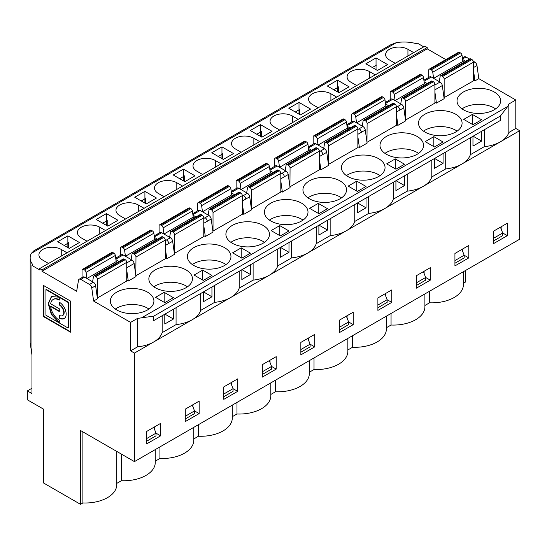 <?xml version="1.0" encoding="UTF-8"?>
<svg xmlns="http://www.w3.org/2000/svg" width="547" height="547" viewBox="0 0 547 547"><rect width="100%" height="100%" fill="white"/><g stroke="black" fill="none" stroke-linecap="round" stroke-linejoin="round"><path stroke-width="0.82" d="M337.52 91.903L337.52 80.163L349.082 86.829L338.908 92.703L327.352 86.029L337.52 80.163M396.384 124.463L397.922 125.352L405.628 120.901L403.789 107.814A3.268 1.887 -120 0 0 401.512 104.292L392.794 99.26A3.268 1.887 -120 0 0 391.16 99.096L387.303 101.318A3.268 1.887 -120 0 1 388.938 101.482L392.794 99.26M433.826 136.647L443.07 141.988L434.441 146.972L425.197 141.632L433.826 136.647L433.826 146.617M434.598 158.445L443.07 163.341L443.07 153.55M400.753 103.855L401.614 98.706A2.181 1.258 60 0 1 402.045 98.009A2.181 1.258 60 0 1 403.132 98.111L404.089 98.665A2.181 1.258 60 0 1 405.628 101.332L405.491 119.937M390.216 99.636L390.216 92.436A2.181 1.258 60 0 1 390.667 91.438A2.181 1.258 60 0 1 391.761 91.547L392.712 92.094A2.181 1.258 60 0 1 394.23 94.44L395.091 100.586L424.369 83.684L425.607 84.402M365.875 63.794L377.43 70.467L387.597 64.594L376.042 57.92L365.875 63.794M338.333 86.809L338.333 92.368M356.706 85.544L350.928 82.207A13.073 7.549 180 0 1 347.099 76.867A13.073 7.549 180 0 1 355.167 69.893A13.073 7.549 180 0 1 369.416 71.534L369.416 78.2M295.284 111.998L299.517 109.557M299.004 114.145L299.004 102.398L288.83 108.272L300.385 114.945L310.559 109.072L299.004 102.398M299.811 109.051L299.811 114.61M357.861 134.33L365.273 130.056L367.105 143.143L359.4 147.594L357.861 136.613M365.273 130.056A3.268 1.887 -120 0 0 362.996 126.535L354.271 121.502A3.268 1.887 -120 0 0 352.637 121.338L348.781 123.56A3.268 1.887 -120 0 1 350.415 123.725L346.983 125.707M350.107 127.991L347.051 126.227M141.673 317.78L507.794 106.398L500.416 115.985L500.409 120.449L461.914 142.671A30.509 17.613 -0 0 1 461.825 142.726L423.392 164.914A30.509 17.613 -0 0 1 423.303 164.962L384.869 187.156A30.509 17.613 -0 0 1 384.78 187.204L346.347 209.392A30.509 17.613 -0 0 1 346.265 209.446L307.824 231.634A30.509 17.613 -0 0 1 307.742 231.682L269.309 253.876A30.509 17.613 -0 0 1 269.22 253.924L230.786 276.112A30.509 17.613 -0 0 1 230.697 276.167L192.264 298.354A30.509 17.613 -0 0 1 192.175 298.402L153.68 320.631L153.673 316.18L141.673 317.78A30.509 17.613 180 0 1 137.543 318.381L137.543 346.846L130.589 350.866L130.589 322.395L93.605 301.048L97.455 298.826L95.622 285.732A3.268 1.887 -120 0 0 93.346 282.218L84.621 277.179A3.268 1.887 -120 0 0 82.987 277.014L79.137 279.243A3.268 1.887 60 0 1 80.771 279.401L89.496 284.44A3.268 1.887 60 0 1 91.766 287.961L93.605 301.048M395.919 169.208L404.548 164.23L395.303 158.89L386.674 163.874L395.919 169.208M162.151 315.742L162.151 332.644A30.509 17.613 180 0 1 153.7 341.971L423.351 186.288A30.509 17.613 180 0 1 407.194 191.17L393.279 199.204A30.509 17.613 0 0 1 384.828 208.53A30.509 17.613 180 0 1 368.671 213.412L368.671 196.503M407.194 174.267L407.194 191.17M395.919 180.777L395.919 190.561L404.548 185.577L404.548 175.792M393.279 182.301L393.279 199.204M395.303 168.852L395.303 158.89M396.076 180.688L404.548 185.577M347.858 349.971L352.541 347.27A31.596 18.242 -0 0 0 386.373 329.075L386.373 316.166M352.541 335.701L352.541 347.27M260.481 136.381L260.481 124.641L272.037 131.314L261.869 137.181L250.307 130.514L260.481 124.641M279.661 130.022L273.883 126.685A13.073 7.549 180 0 1 270.054 121.352A13.073 7.549 180 0 1 278.129 114.378A13.073 7.549 180 0 1 292.378 116.012L292.378 122.685M391.761 302.382L391.761 289.931L377.895 297.937L377.895 310.388L391.761 302.382L387.139 299.715L377.895 305.055L377.895 307.722L387.139 302.382L387.139 299.715L384.883 293.903M385.594 295.742L385.594 293.486M359.4 147.594L357.861 146.705M323.715 148.34L324.576 143.191A2.181 1.258 60 0 1 325 142.487L354.278 125.584A2.181 1.258 60 0 1 355.365 125.694L356.323 126.241A2.181 1.258 60 0 1 357.861 128.907L357.861 147.594L328.446 164.415M313.178 144.121L313.178 136.914A2.181 1.258 60 0 1 313.629 135.916L342.907 119.014A2.181 1.258 60 0 1 343.995 119.123L344.945 119.677A2.181 1.258 60 0 1 346.463 122.022L347.324 128.162L348.569 128.88M370.08 179.553A21.791 12.581 180 0 1 341.465 167.608A21.791 12.581 180 0 1 354.914 155.984A21.791 12.581 180 0 1 378.661 158.712A21.791 12.581 180 0 1 385.047 167.608A21.791 12.581 180 0 1 370.08 179.553M346.442 175.614A21.791 12.581 180 0 1 380.062 175.614A21.791 12.581 180 0 0 346.449 175.614M325 142.487A2.181 1.258 60 0 1 326.094 142.596L327.044 143.143A2.181 1.258 60 0 1 328.583 145.81L328.583 164.497M313.629 135.916A2.181 1.258 60 0 1 314.716 136.025L315.667 136.579A2.181 1.258 60 0 1 317.185 138.924L318.046 145.064L347.324 128.162M314.019 357.943L314.019 369.512A31.596 18.242 -0 0 0 347.858 351.311L347.858 338.408M261.288 131.287L261.288 136.853M164.1 196.742L158.322 193.406A13.073 7.549 180 0 1 154.493 188.072A13.073 7.549 180 0 1 162.562 181.098A13.073 7.549 180 0 1 176.811 182.732L176.811 189.406M145.728 198.007L145.728 203.573M145.434 198.52L141.201 200.961M173.269 174.992L184.824 181.666L194.992 175.792L183.436 169.119L173.269 174.992M423.734 46.844L417.183 43.063L416.171 43.651A27.241 15.726 180 0 0 396.288 42.673L31.302 253.398A27.241 15.726 -0 0 0 30.16 257.904A27.241 15.726 -0 0 0 32.984 264.878L31.972 265.466L39.678 269.91L39.678 268.577L41.989 269.91L427.2 47.514L424.889 46.18L39.678 268.577M82.891 431.863L82.891 502.953L80.512 504.327L43.528 482.974L43.528 409.135L27.35 399.795L27.35 390.9L31.972 393.567L31.972 265.466M87.055 241.22L81.277 237.883A13.073 7.549 180 0 1 77.448 232.55A13.073 7.549 180 0 1 85.523 225.576A13.073 7.549 180 0 1 99.773 227.21L99.773 233.884M67.876 235.839L79.431 242.512L69.264 248.386L57.702 241.712L67.876 235.839L67.876 247.586M68.683 242.492L68.683 248.051M131.109 259.538L131.971 254.389A2.181 1.258 60 0 1 132.395 253.685A2.181 1.258 60 0 1 133.489 253.794L134.439 254.341A2.181 1.258 60 0 1 135.977 257.015L135.841 275.613M132.395 253.685L161.673 236.783A2.181 1.258 60 0 1 162.76 236.892L163.717 237.439A2.181 1.258 60 0 1 165.256 240.112L165.256 258.793L135.977 275.695M262.328 364.658L262.328 377.109L276.194 369.102L276.194 356.651L262.328 364.658M431.795 160.059L431.795 176.961A30.509 17.613 0 0 1 423.351 186.288L519.65 130.692L519.65 239.224L134.439 461.62L80.512 430.489L80.512 504.327M137.543 346.846A30.509 17.613 180 0 0 153.7 341.971L134.439 353.088L134.439 461.62M146.767 431.378L146.767 443.829L160.633 435.822L160.633 423.371L146.767 431.378M185.289 409.135L185.289 421.593L199.156 413.587L199.156 401.129L185.289 409.135M223.805 386.893L223.805 399.351L237.678 391.344L237.678 378.886L223.805 386.893M300.85 342.415L300.85 354.873L314.716 346.866L314.716 334.408L300.85 342.415M339.372 320.173L339.372 332.631L353.239 324.624L353.239 312.173L339.372 320.173M416.411 275.695L416.411 288.153L430.284 280.146L430.284 267.688L416.411 275.695M454.933 253.459L454.933 265.91L468.8 257.904L468.8 245.453L454.933 253.459M493.456 243.668L493.456 231.217L507.322 223.21L507.322 235.661L493.456 243.668M30.16 257.904L30.16 342.702L31.972 355.037M31.302 253.398L33.805 250.847L390.572 44.868L396.288 42.673M221.959 146.883L233.514 153.55L223.347 159.423L211.792 152.75L221.959 146.883L221.959 158.623M285.192 170.575L286.054 165.426A2.181 1.258 60 0 1 286.484 164.729A2.181 1.258 60 0 1 287.572 164.832L288.522 165.385A2.181 1.258 60 0 1 290.067 168.052L289.931 186.657M274.656 166.356L274.656 159.156A2.181 1.258 60 0 1 275.107 158.158A2.181 1.258 60 0 1 276.194 158.268L277.144 158.815A2.181 1.258 60 0 1 278.662 161.16L279.524 167.307L308.802 150.404L310.046 151.122M277.226 165.98A3.268 1.887 -120 0 0 275.592 165.816L271.743 168.038A3.268 1.887 -120 0 1 273.377 168.202L277.226 165.98L285.951 171.013L282.102 173.242A3.268 1.887 -120 0 1 284.378 176.756L288.228 174.534A3.268 1.887 -120 0 0 285.951 171.013M280.816 191.183L282.361 192.072L290.067 187.621L288.228 174.534M318.258 203.368L327.509 208.708L318.88 213.692L309.629 208.352L318.258 203.368L318.258 213.337M319.031 225.166L327.509 230.061L327.509 220.27M218.246 156.476L222.472 154.035M222.766 153.529L222.766 159.088M221.111 163.826L215.333 160.49L215.333 167.163M279.743 235.572L279.743 225.61L271.114 230.595L280.358 235.928L288.987 230.95L279.743 225.61M280.358 247.497L280.358 257.281L288.987 252.297L288.987 242.512M280.508 247.408L288.987 252.297M277.712 249.022L277.712 265.924L291.626 257.89L291.626 240.988M232.29 416.691L236.974 413.99A31.596 18.242 -0 0 0 270.813 395.796L270.813 382.886M236.974 402.421L236.974 413.99M242.3 213.426L243.839 214.315L251.545 209.863L249.705 196.776A3.268 1.887 -120 0 0 247.429 193.255L238.704 188.216A3.268 1.887 -120 0 0 237.07 188.059L233.22 190.281A3.268 1.887 -120 0 1 234.854 190.445L238.704 188.216M234.547 194.711L231.49 192.947M208.147 215.06L209.009 209.911A2.181 1.258 60 0 1 209.439 209.207L238.718 192.305A2.181 1.258 60 0 1 239.805 192.414L240.755 192.961A2.181 1.258 60 0 1 242.3 195.628L242.3 214.315L212.886 231.135M197.611 210.841L197.611 203.634A2.181 1.258 60 0 1 198.062 202.636L227.34 185.734A2.181 1.258 60 0 1 228.427 185.843L229.378 186.39A2.181 1.258 60 0 1 230.896 188.742L231.764 194.882L233.001 195.6M243.839 214.315L242.3 203.334M269.315 360.623L271.572 366.435L271.572 369.102L262.328 374.442L262.328 371.775L271.572 366.435L276.194 369.102M270.033 362.463L270.033 360.206M316.234 226.779L316.234 243.682A30.509 17.613 0 0 1 307.783 253.008A30.509 17.613 180 0 1 291.626 257.89M253.111 263.223L253.111 280.126A30.509 17.613 180 0 0 269.261 275.25A30.509 17.613 0 0 0 277.712 265.924M144.914 191.361L156.476 198.035L146.302 203.901L134.747 197.235L144.914 191.361L144.914 203.101M106.398 213.603L117.954 220.27L107.78 226.143L96.224 219.47L106.398 213.603L106.398 225.343M125.578 218.985L119.8 215.648A13.073 7.549 180 0 1 115.971 210.308A13.073 7.549 180 0 1 124.039 203.334A13.073 7.549 180 0 1 138.288 204.975L138.288 211.641M230.8 382.859L233.049 388.678L233.049 391.344L223.805 396.684L223.805 394.011L233.049 388.678L237.678 391.344M231.511 384.705L231.511 382.449M232.591 252.83L241.836 258.17L250.464 253.186L241.22 247.853L232.591 252.83M241.993 269.644L250.464 274.539L241.836 279.517L241.836 269.733M203.778 218.458L205.057 217.72A3.268 1.887 -120 0 1 207.334 221.241L211.183 219.012L213.022 232.106L205.316 236.55L203.778 235.661M205.316 236.55L203.778 225.569M196.024 216.954L192.968 215.19M169.632 237.295L170.493 232.147A2.181 1.258 60 0 1 170.917 231.449L200.195 214.547A2.181 1.258 60 0 1 201.282 214.65L202.233 215.203A2.181 1.258 60 0 1 203.778 217.87L203.778 236.55L174.363 253.377M159.095 233.077L159.095 225.877A2.181 1.258 60 0 1 159.546 224.879L188.818 207.976A2.181 1.258 60 0 1 189.912 208.086L190.862 208.633A2.181 1.258 60 0 1 192.38 210.978L193.241 217.125L194.479 217.843M214.588 285.466L214.588 302.368A30.509 17.613 180 0 0 230.738 297.493A30.509 17.613 0 0 0 239.189 288.166L239.189 271.257M215.997 268.515A21.791 12.581 180 0 1 187.382 256.57A21.791 12.581 180 0 1 200.831 244.947A21.791 12.581 180 0 1 224.578 247.675A21.791 12.581 180 0 1 230.957 256.57A21.791 12.581 180 0 1 215.997 268.515M192.359 264.577A21.791 12.581 180 0 1 225.979 264.577A21.791 12.581 180 0 0 192.359 264.577M170.917 231.449A2.181 1.258 60 0 1 172.011 231.552L172.961 232.106A2.181 1.258 60 0 1 174.5 234.772L174.5 253.452M159.546 224.879A2.181 1.258 60 0 1 160.633 224.988L161.584 225.535A2.181 1.258 60 0 1 163.102 227.88L163.963 234.027L193.241 217.125M159.936 446.906L159.936 458.468A31.596 18.242 -0 0 0 193.768 440.273L193.768 427.364M154.473 426.927L154.473 429.183M153.755 427.344L156.011 433.156L160.633 435.822M156.011 435.822L146.767 441.162L146.767 438.496L156.011 433.156L156.011 435.822M97.455 279.25L97.455 297.937L126.733 281.035L126.733 262.348A2.181 1.258 -120 0 0 125.195 259.681L95.916 276.584A2.181 1.258 60 0 1 97.455 279.25L126.733 262.348M82.05 277.561L82.05 270.355A2.181 1.258 60 0 1 82.501 269.356A2.181 1.258 60 0 1 83.588 269.466L84.539 270.013A2.181 1.258 60 0 1 86.057 272.365L86.918 278.505L116.196 261.603L117.441 262.321M147.533 308.166A21.791 12.581 180 0 1 148.934 309.055A21.791 12.581 180 0 0 147.533 308.166A21.791 12.581 180 0 0 115.321 309.055A21.791 12.581 180 0 1 147.533 308.166M147.533 292.153A21.791 12.581 180 0 1 153.919 301.048A21.791 12.581 180 0 1 132.128 313.629A21.791 12.581 180 0 1 110.337 301.048A21.791 12.581 180 0 1 123.786 289.425A21.791 12.581 180 0 1 147.533 292.153M82.891 502.953A31.596 18.242 -0 0 0 116.73 484.751L116.73 451.398M83.588 269.466L112.867 252.564A2.181 1.258 -120 0 0 111.779 252.454L82.501 269.356M112.867 252.564L113.817 253.111L84.539 270.013M86.057 272.365L115.335 255.463A2.181 1.258 -120 0 0 113.817 253.111M115.335 255.463L116.196 261.603M92.587 281.78L93.448 276.632A2.181 1.258 60 0 1 93.879 275.927A2.181 1.258 60 0 1 94.966 276.037L95.916 276.584M94.966 276.037L124.244 259.134A2.181 1.258 -120 0 0 123.15 259.025L93.879 275.927M124.244 259.134L125.195 259.681M48.539 263.463L42.762 260.126A13.073 7.549 180 0 1 38.926 254.786A13.073 7.549 180 0 1 47.001 247.812A13.073 7.549 180 0 1 61.25 249.453L61.25 256.126M67.028 252.789L61.25 249.453M126.733 270.054L128.278 281.035L135.977 276.584L134.145 263.497A3.268 1.887 -120 0 0 131.868 259.975L123.143 254.936A3.268 1.887 -120 0 0 121.509 254.779L115.711 258.122M118.979 261.432L115.923 259.668M164.948 314.128L173.42 319.017L164.791 324.002L164.791 314.217M176.066 307.708L176.066 324.61L162.151 332.644M173.42 319.017L173.42 309.233M121.413 454.099L121.413 480.71L116.73 483.411M173.42 297.671L164.791 302.648L155.546 297.315L164.175 292.33L173.42 297.671M164.175 302.293L164.175 292.33M68.389 242.998L64.156 245.439M336.672 97.106L330.894 93.769L330.894 100.443M275.107 158.158L304.385 141.256A2.181 1.258 60 0 1 305.472 141.365L306.423 141.912A2.181 1.258 60 0 1 307.94 144.258L308.802 150.404M307.927 197.857A21.791 12.581 180 0 1 341.54 197.857A21.791 12.581 180 0 0 307.927 197.857M286.484 164.729L315.756 147.827A2.181 1.258 60 0 1 316.85 147.929L317.8 148.483A2.181 1.258 60 0 1 319.339 151.15L319.339 169.83L290.067 186.732M304.036 185.905A21.791 12.581 180 0 1 340.138 180.954A21.791 12.581 180 0 1 346.524 189.85A21.791 12.581 180 0 1 324.733 202.431A21.791 12.581 180 0 1 302.942 189.85A21.791 12.581 180 0 1 304.036 185.905M330.149 218.745L330.149 235.648A30.509 17.613 180 0 0 346.306 230.772A30.509 17.613 0 0 0 354.757 221.446L368.671 213.412M354.757 204.544L354.757 221.446M319.339 158.849L320.884 169.83L319.339 168.941M311.585 150.234L308.529 148.469M348.152 186.11L357.396 191.45L366.025 186.465L356.781 181.132L348.152 186.11M357.553 202.923L366.025 207.819L357.396 212.797L357.396 203.012M346.36 316.139L348.617 321.957L348.617 324.624L339.372 329.964L339.372 327.291L348.617 321.957L353.239 324.624M347.078 317.985L347.078 315.728M434.906 102.221L436.444 103.109L444.15 98.665L442.311 85.578L434.906 89.852M472.348 114.412L463.719 119.39L472.964 124.73L481.592 119.745L472.348 114.412L472.348 124.374M445.819 59.596L427.2 48.847L41.989 271.244L41.989 269.91M79.137 279.243A3.268 1.887 60 0 0 78.494 280.296L76.655 291.264L41.989 271.244M137.543 318.381L130.589 322.395M507.794 106.398A30.509 17.613 0 0 0 508.84 104.019L515.8 99.998L478.816 78.645L474.967 80.874L473.422 79.985M320.884 169.83L328.583 165.385L326.75 152.298A3.268 1.887 -120 0 0 324.474 148.777L315.749 143.738A3.268 1.887 -120 0 0 314.115 143.581L310.265 145.803A3.268 1.887 -120 0 1 311.899 145.96L315.749 143.738M263.1 225.432A21.791 12.581 180 0 1 269.48 234.328A21.791 12.581 180 0 1 254.519 246.273A21.791 12.581 180 0 1 225.897 234.328A21.791 12.581 180 0 1 239.354 222.704A21.791 12.581 180 0 1 263.1 225.432M165.256 257.904L166.794 258.793L174.5 254.341L172.661 241.254A3.268 1.887 -120 0 0 170.39 237.733L161.666 232.701A3.268 1.887 -120 0 0 160.032 232.537L156.175 234.759A3.268 1.887 -120 0 1 157.81 234.923L161.666 232.701M202.698 270.088L194.069 275.073L203.313 280.413L211.942 275.428L202.698 270.088L202.698 280.05M126.733 280.139L128.278 281.035M186.055 269.91A21.791 12.581 180 0 1 192.441 278.806A21.791 12.581 180 0 1 170.65 291.387A21.791 12.581 180 0 1 148.859 278.806A21.791 12.581 180 0 1 162.309 267.182A21.791 12.581 180 0 1 186.055 269.91M246.67 192.817L247.531 187.669A2.181 1.258 60 0 1 247.962 186.965A2.181 1.258 60 0 1 249.049 187.074L250 187.621A2.181 1.258 60 0 1 251.545 190.294L251.408 208.899M251.545 208.975L280.816 192.072L280.816 173.392A2.181 1.258 60 0 0 279.278 170.719L250 187.621M301.623 203.19A21.791 12.581 180 0 1 308.002 212.086A21.791 12.581 180 0 1 293.042 224.038A21.791 12.581 180 0 1 264.42 212.086A21.791 12.581 180 0 1 277.876 200.462A21.791 12.581 180 0 1 301.623 203.19M362.237 126.097L363.099 120.949A2.181 1.258 60 0 1 363.523 120.244A2.181 1.258 60 0 1 364.617 120.354L365.567 120.901A2.181 1.258 60 0 1 367.105 123.574L366.969 142.179M367.105 142.254L396.384 125.352L396.384 106.672A2.181 1.258 60 0 0 394.838 103.998L365.567 120.901M417.183 136.47A21.791 12.581 180 0 1 423.569 145.365A21.791 12.581 180 0 1 408.602 157.317A21.791 12.581 180 0 1 379.987 145.365A21.791 12.581 180 0 1 393.437 133.742A21.791 12.581 180 0 1 417.183 136.47M405.628 120.012L434.906 103.109L434.906 84.429A2.181 1.258 60 0 0 433.361 81.763L404.089 98.665M455.706 114.234A21.791 12.581 180 0 1 462.085 123.13A21.791 12.581 180 0 1 447.125 135.075A21.791 12.581 180 0 1 418.503 123.13A21.791 12.581 180 0 1 431.959 111.506A21.791 12.581 180 0 1 455.706 114.234M470.933 58.973L441.655 75.876A2.181 1.258 -120 0 0 440.567 75.766L469.846 58.864A2.181 1.258 60 0 1 470.933 58.973L471.883 59.52A2.181 1.258 60 0 1 473.422 62.187L473.422 80.874L444.014 97.694M463.412 109.783A21.791 12.581 0 0 0 487.158 112.511A21.791 12.581 0 0 0 500.608 100.887A21.791 12.581 0 0 0 478.816 88.306A21.791 12.581 0 0 0 457.025 100.887A21.791 12.581 0 0 0 463.412 109.783M183.436 180.866L183.436 169.119M236.133 188.599L236.133 181.399A2.181 1.258 60 0 1 236.584 180.401A2.181 1.258 60 0 1 237.678 180.51L238.629 181.057A2.181 1.258 60 0 1 240.147 183.402L241.008 189.549L270.28 172.647L271.524 173.365M241.145 152.264L235.367 148.928A13.073 7.549 180 0 1 231.531 143.588A13.073 7.549 180 0 1 239.607 136.613A13.073 7.549 180 0 1 253.856 138.254L253.856 144.921M256.762 134.241L260.994 131.8M275.497 380.186L275.497 391.748A31.596 18.242 -0 0 0 309.335 373.553L309.335 360.651M356.781 191.094L356.781 181.132M366.025 207.819L366.025 198.035M318.183 107.78L312.405 104.45A13.073 7.549 180 0 1 308.576 99.11A13.073 7.549 180 0 1 316.651 92.135A13.073 7.549 180 0 1 330.894 93.769M105.55 230.547L99.773 227.21M144.066 208.304L138.288 204.975M182.589 186.069L176.811 182.732M202.622 174.5L196.845 171.17A13.073 7.549 180 0 1 193.016 165.83A13.073 7.549 180 0 1 201.084 158.856A13.073 7.549 180 0 1 215.333 160.49M259.634 141.584L253.856 138.254M298.156 119.349L292.378 116.012M375.194 74.871L369.416 71.534M395.228 63.302L389.45 59.965A13.073 7.549 0 0 1 385.621 54.632A13.073 7.549 0 0 1 393.69 47.657A13.073 7.549 0 0 1 407.939 49.292L407.939 55.965M413.717 52.628L407.939 49.292M390.667 91.438L419.946 74.536A2.181 1.258 60 0 1 421.033 74.645L421.99 75.192A2.181 1.258 60 0 1 423.501 77.537L424.369 83.684M423.487 131.136A21.791 12.581 180 0 1 457.107 131.136A21.791 12.581 180 0 0 423.487 131.136M391.057 313.465L391.057 325.027A31.596 18.242 -0 0 0 424.896 306.833L424.896 293.93M423.877 80.204L429.675 76.86A3.268 1.887 60 0 1 431.309 77.018L424.021 81.229M434.906 85.017L440.034 82.057A3.268 1.887 60 0 1 442.311 85.578M440.034 82.057L431.309 77.018M427.152 83.513L424.096 81.749M424.896 305.493L429.58 302.792L429.58 291.223M470.317 137.823L470.317 154.726L484.232 146.692A30.509 17.613 0 0 0 500.389 141.81A30.509 17.613 0 0 0 508.84 132.483L515.8 128.463L515.8 99.998M484.232 129.789L484.232 146.692M472.964 136.292L472.964 146.083L481.592 141.099L481.592 131.314M481.592 141.099L473.114 136.203M436.444 103.109L434.906 92.135M445.716 152.025L445.716 168.927A30.509 17.613 180 0 0 461.866 164.052A30.509 17.613 0 0 0 470.317 154.726M402.045 98.009L431.323 81.106A2.181 1.258 60 0 1 432.41 81.209L433.361 81.763M500.443 227.183L502.7 232.995L502.7 235.661L493.456 241.001L493.456 238.335L502.7 232.995L507.322 235.661M495.623 108.894A21.791 12.581 0 0 0 494.228 108.005A21.791 12.581 0 0 0 462.01 108.894A21.791 12.581 0 0 1 495.623 108.894M501.161 229.022L501.161 226.766M429.19 69.202L458.468 52.3A2.181 1.258 60 0 1 459.555 52.403L430.284 69.305A2.181 1.258 -120 0 0 429.19 69.202A2.181 1.258 -120 0 0 428.739 70.194L428.739 77.4M430.284 69.305L431.234 69.859L460.506 52.956A2.181 1.258 60 0 1 462.024 55.302L462.885 61.442L433.614 78.344L432.752 72.204A2.181 1.258 -120 0 0 431.234 69.859M459.555 52.403L460.506 52.956M462.885 61.442L464.129 62.16M439.275 81.619L440.137 76.471A2.181 1.258 -120 0 1 440.567 75.766M441.655 75.876L442.605 76.423L471.883 59.52M444.15 97.776L444.15 79.089A2.181 1.258 -120 0 0 442.605 76.423M473.217 61.182L474.707 62.037A3.268 1.887 60 0 1 476.984 65.558L478.816 78.645M462.4 57.968L464.348 56.84A3.268 1.887 60 0 1 465.982 57.004L469.524 59.049M465.668 61.271L462.618 59.507M463.418 283.257L465.723 281.924L465.723 270.362M519.65 130.692L515.8 128.463M474.967 80.874L473.422 69.893M508.84 104.019L508.84 132.483M427.2 48.847L427.2 47.514M463.418 271.688L463.418 284.59A31.596 18.242 180 0 1 429.58 302.792M376.042 69.66L376.042 57.92M68.095 302.429L59.274 297.336L59.657 297.117L68.478 302.204L68.095 302.429L68.095 328.029L45.927 315.229L45.927 289.63L58.994 297.178L51.439 296.556L48.191 303.571L51.384 314.559L59.274 322.928L59.274 320.166A12.287 7.09 -120 0 1 50.673 306.546L51.056 306.327L59.274 311.072M68.478 302.204L68.478 327.803L68.095 328.029M59.274 297.336L59.274 300.098A12.287 7.09 -120 0 0 53.134 299.496A12.287 7.09 -120 0 0 50.673 303.783L59.274 308.747L59.274 311.517L50.673 306.546M59.274 299.667A12.287 7.09 -120 0 0 53.517 299.271A12.287 7.09 -120 0 0 53.326 299.387M59.274 322.477L51.609 314.06L48.574 303.353L51.63 296.453M45.927 289.63L46.31 289.411L59.377 296.953L58.994 297.178M43.917 285.705L43.917 316.392L70.488 331.735M43.528 316.61L43.528 285.479L70.488 301.048L70.488 332.179L43.528 316.61L43.917 316.392M59.274 304.946L59.274 302.176A9.743 5.627 60 0 1 65.64 310.764A9.743 5.627 60 0 1 64.149 318.573A9.743 5.627 60 0 1 59.274 318.087L59.274 315.318A6.352 3.672 -120 0 0 62.454 315.633A6.352 3.672 -120 0 0 63.425 310.546A6.352 3.672 -120 0 0 59.274 304.946L59.657 304.72L59.657 302.409M64.334 318.45A9.743 5.627 60 0 1 59.657 317.869L59.657 315.523M59.657 317.869L59.274 318.087M62.638 315.516A6.352 3.672 -120 0 0 62.837 315.414A6.352 3.672 -120 0 0 63.814 310.32A6.352 3.672 -120 0 0 59.657 304.72M386.373 327.735L391.057 325.027M431.795 176.961L445.716 168.927M434.441 158.534L434.441 168.319L443.07 163.341M397.922 125.352L396.384 114.371M388.63 105.756L385.573 103.992M461.921 249.418L464.177 255.237L464.177 257.904L454.933 263.244L454.933 260.57L464.177 255.237L468.8 257.904M462.639 251.264L462.639 249.008M384.965 153.372A21.791 12.581 180 0 1 418.585 153.372A21.791 12.581 180 0 0 384.965 153.372M351.7 121.878L351.7 114.679A2.181 1.258 60 0 1 352.152 113.68A2.181 1.258 60 0 1 353.239 113.79L354.189 114.337A2.181 1.258 60 0 1 355.707 116.682L356.569 122.829L385.847 105.927L387.091 106.644M352.152 113.68L381.423 96.778A2.181 1.258 60 0 1 382.517 96.887L383.468 97.434A2.181 1.258 60 0 1 384.985 99.78L385.847 105.927M363.523 120.244L392.801 103.342A2.181 1.258 60 0 1 393.888 103.451L394.838 103.998M269.404 220.092A21.791 12.581 180 0 1 303.017 220.092A21.791 12.581 180 0 0 269.404 220.092M236.584 180.401L265.863 163.498A2.181 1.258 60 0 1 266.95 163.608L267.9 164.155A2.181 1.258 60 0 1 269.418 166.5L270.28 172.647M247.962 186.965L277.24 170.062A2.181 1.258 60 0 1 278.327 170.172L279.278 170.719M184.25 175.772L184.25 181.33M107.205 220.25L107.205 225.808M200.674 293.5L200.674 310.402A30.509 17.613 0 0 1 192.223 319.728A30.509 17.613 180 0 1 176.066 324.61M121.413 480.71A31.596 18.242 -0 0 0 155.252 462.516L155.252 449.607M186.055 285.924A21.791 12.581 180 0 1 187.457 286.813A21.791 12.581 180 0 0 186.055 285.924A21.791 12.581 180 0 0 153.837 286.813A21.791 12.581 180 0 1 186.055 285.924M120.572 255.319L120.572 248.119A2.181 1.258 60 0 1 121.024 247.121A2.181 1.258 60 0 1 122.111 247.23L123.061 247.777A2.181 1.258 60 0 1 124.579 250.123L125.441 256.269L154.719 239.367L155.963 240.085M121.024 247.121L150.295 230.219A2.181 1.258 60 0 1 151.389 230.321L152.339 230.875A2.181 1.258 60 0 1 153.857 233.22L154.719 239.367M211.183 219.012A3.268 1.887 -120 0 0 208.906 215.497L200.188 210.458A3.268 1.887 -120 0 0 198.554 210.294L194.698 212.523A3.268 1.887 -120 0 1 196.332 212.68L192.893 214.67M230.882 242.335A21.791 12.581 180 0 1 264.502 242.335A21.791 12.581 180 0 0 230.882 242.335M198.062 202.636A2.181 1.258 60 0 1 199.156 202.746L200.106 203.293A2.181 1.258 60 0 1 201.624 205.645L202.486 211.785L231.764 194.882M209.439 209.207A2.181 1.258 60 0 1 210.527 209.316L211.484 209.863A2.181 1.258 60 0 1 213.022 212.53L213.022 231.217M198.452 424.663L198.452 436.232A31.596 18.242 -0 0 0 232.29 418.031L232.29 405.129M198.452 436.232L193.768 438.933M309.335 372.213L314.019 369.512M270.813 394.455L275.497 391.748M155.252 461.176L159.936 458.468M253.111 280.126L239.189 288.166M241.22 257.815L241.22 247.853M250.464 274.539L250.464 264.755M27.35 390.9L31.972 388.233M134.439 353.088L130.589 350.866M185.289 416.253L185.289 418.92L194.534 413.587L194.534 410.913L185.289 416.253M192.277 405.101L194.534 410.913L199.156 413.587M157.502 239.189L154.445 237.425M203.313 291.975L203.313 301.759L211.942 296.775L211.942 286.99M203.47 291.886L211.942 296.775M192.988 406.941L192.988 404.691M200.674 310.402L214.588 302.368M166.794 258.793L165.256 247.812M102.679 223.197L106.911 220.756M318.88 225.255L318.88 235.039L327.509 230.061M316.234 243.682L330.149 235.648M273.062 172.469L270.013 170.705M282.361 192.072L280.816 181.091M307.838 338.381L310.094 344.193L310.094 346.866L300.85 352.2L300.85 349.533L310.094 344.193L314.716 346.866M308.556 340.227L308.556 337.971M333.807 89.756L338.039 87.315M424.116 273.507L424.116 271.25M423.405 271.661L425.662 277.473L430.284 280.146M425.662 280.146L416.411 285.479L416.411 282.813L425.662 277.473L425.662 280.146M372.329 67.52L376.548 65.079M179.724 178.719L183.949 176.278M401.512 104.292L397.662 106.521A3.268 1.887 -120 0 1 399.939 110.036L403.789 107.814M357.861 129.495L362.996 126.535M350.415 123.725L354.271 121.502M361.417 132.278A3.268 1.887 -120 0 0 359.14 128.757M328.583 145.81L357.861 128.907M356.323 126.241L327.044 143.143M326.094 142.596L355.365 125.694M317.185 138.924L346.463 122.022M344.945 119.677L315.667 136.579M314.716 136.025L343.995 119.123M133.489 253.794L162.76 236.892M163.717 237.439L134.439 254.341M135.977 257.015L165.256 240.112M242.3 196.216L247.429 193.255M234.854 190.445L231.415 192.428M242.3 201.05L245.856 198.999A3.268 1.887 -120 0 0 243.579 195.477M207.334 221.241L203.778 223.292M174.5 234.772L203.778 217.87M202.233 215.203L172.961 232.106M172.011 231.552L201.282 214.65M163.102 227.88L192.38 210.978M190.862 208.633L161.584 225.535M160.633 224.988L189.912 208.086M126.733 267.77L134.145 263.497M131.868 259.975L126.733 262.936M115.855 259.148L123.143 254.936M276.194 158.268L305.472 141.365M306.423 141.912L277.144 158.815M278.662 161.16L307.94 144.258M287.572 164.832L316.85 147.929M317.8 148.483L288.522 165.385M290.067 168.052L319.339 151.15M245.856 198.999L249.705 196.776M324.474 148.777L320.617 150.999A3.268 1.887 -120 0 1 322.894 154.521L326.75 152.298M319.339 151.738L320.617 150.999M322.894 154.521L319.339 156.572M311.899 145.96L308.46 147.95M391.761 91.547L421.033 74.645M421.99 75.192L392.712 92.094M405.628 101.332L434.906 84.429M403.132 98.111L432.41 81.209M394.23 94.44L423.501 77.537M462.024 55.302L432.752 72.204M473.422 62.187L444.15 79.089M476.984 65.558L473.422 67.609M473.422 62.782L474.707 62.037M465.982 57.004L462.543 58.987M500.416 115.998L153.673 316.187M399.939 110.036L396.384 112.094M388.938 101.482L385.498 103.465M396.384 107.26L397.662 106.521M353.239 113.79L382.517 96.887M383.468 97.434L354.189 114.337M355.707 116.682L384.985 99.78M364.617 120.354L393.888 103.451M367.105 123.574L396.384 106.672M237.678 180.51L266.95 163.608M267.9 164.155L238.629 181.057M240.147 183.402L269.418 166.5M249.049 187.074L278.327 170.172M251.545 190.294L280.816 173.392M280.816 173.98L282.102 173.242M284.378 176.756L280.816 178.814M273.377 168.202L269.938 170.185M170.39 237.733L166.534 239.962A3.268 1.887 -120 0 1 168.811 243.477L172.661 241.254M157.81 234.923L154.37 236.906M165.256 240.701L166.534 239.962M168.811 243.477L165.256 245.535M152.339 230.875L123.061 247.777M124.579 250.123L153.857 233.22M122.111 247.23L151.389 230.321M93.346 282.218L89.496 284.44M91.766 287.961L95.622 285.732M80.771 279.401L84.621 277.179M208.906 215.497L205.057 217.72M196.332 212.68L200.188 210.458M199.156 202.746L228.427 185.843M229.378 186.39L200.106 203.293M201.624 205.645L230.896 188.742M210.527 209.316L239.805 192.414M240.755 192.961L211.484 209.863M213.022 212.53L242.3 195.628M346.839 124.689L348.781 123.56M231.272 191.409L233.22 190.281M192.749 213.645L194.698 212.523M53.517 299.271L53.134 299.496M62.837 315.414L62.454 315.633M385.355 102.446L387.303 101.318M308.317 146.924L310.265 145.803M269.794 169.167L271.743 168.038M154.233 235.887L156.175 234.759"/></g></svg>
